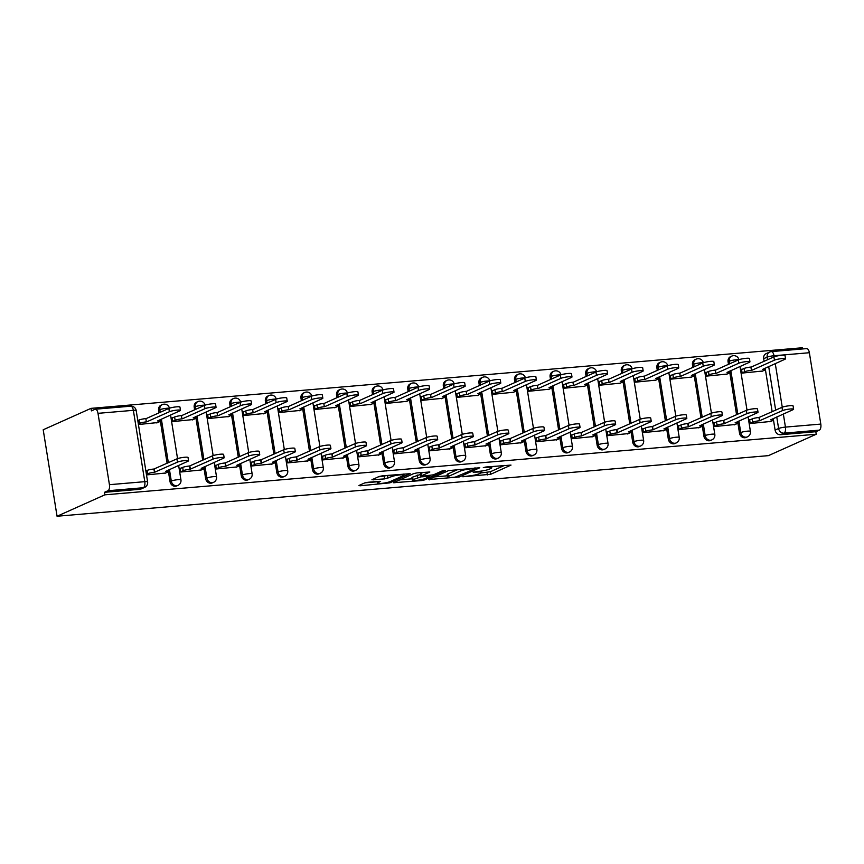 <?xml version="1.0" encoding="UTF-8"?>
<svg xmlns="http://www.w3.org/2000/svg" width="864" height="864" viewBox="0 0 864 864"><rect width="100%" height="100%" fill="white"/><g stroke="black" fill="none" stroke-linecap="round" stroke-linejoin="round"><path stroke-width="1.3" d="M462.802 476.766L490.741 474.26L511.013 465.091L485.838 467.014L483.3 467.64L487.361 467.456A8.1 1.145 170.9 0 1 491.8 467.759A8.1 1.145 170.9 0 1 490.968 468.439L489.294 469.184A8.1 1.145 170.9 0 1 478.57 471.388L473.148 472.133L477.014 472.079A8.1 1.145 170.9 0 1 481.453 472.392A8.1 1.145 170.9 0 1 480.622 473.062L478.958 473.818A8.1 1.145 170.9 0 1 468.234 476.021L462.802 476.766M367.913 482.285L364.565 482.976L358.949 485.492L360.072 485.795L389.848 482.857L410.13 473.677L382.32 475.837L378.961 476.528L371.92 479.768L384.62 478.904L391.327 476.712A6.772 0.95 170.9 0 1 398.779 475.027A6.772 0.95 170.9 0 1 404.006 475.124A6.772 0.95 170.9 0 1 403.315 475.686L390.139 481.594A6.772 0.95 170.9 0 1 382.687 483.268A6.772 0.95 170.9 0 1 377.46 483.17A6.772 0.95 170.9 0 1 378.151 482.609L380.614 481.421L379.22 481.324L367.913 482.285M57.056 516.24L104.857 494.834L816.232 434.236L768.42 455.641L57.056 516.24L43.2 429.764L91.012 408.359L802.386 347.76L802.57 348.959M428.598 479.552L459.497 476.917L479.779 467.748L448.61 470.588L428.598 479.552M421.319 480.578L393.509 482.728L413.791 473.558L417.139 472.867L429.84 472.003L421.459 475.848L422.582 476.15L433.436 474.822L441.893 471.042L445.208 470.632L424.678 479.887L421.319 480.578L421.178 479.682M104.857 494.834L104.458 492.318L107.968 490.741A5.162 2.376 -94.9 0 0 109.426 484.682L97.999 413.338A5.162 2.376 -94.9 0 0 95.299 409.212A5.162 2.376 -94.9 0 0 94.921 409.309L91.411 410.875L91.012 408.359M816.232 434.236L815.832 431.708L780.462 434.722A5.162 4.525 -114.1 0 1 775.094 430.067L773.496 420.098M772.157 411.718L765.418 369.673M764.078 361.292L763.668 358.722L767.178 357.145A5.162 4.525 -114.1 0 1 769.63 352.048L766.12 353.624A5.162 4.525 65.9 0 0 763.668 358.722M783.346 414.029L785.441 427.097L820.8 424.084L809.374 352.728L774.004 355.741L774.176 356.778M820.8 424.084A5.162 2.376 85.1 0 1 819.342 430.142L783.983 433.156A5.162 4.525 -114.1 0 1 778.604 428.501L776.758 416.977M815.832 431.708L819.342 430.142M806.296 348.7A5.162 2.376 85.1 0 1 806.663 348.602A5.162 2.376 85.1 0 1 809.374 352.728M742.403 369.22L741.539 369.295L742.144 373.075L762.631 371.034M750.481 419.645L749.617 419.72L750.222 423.5L770.71 421.459M714.884 422.68L714.031 422.755L714.636 426.535L735.124 424.494M706.806 372.254L705.953 372.33L706.558 376.11L727.045 374.069M679.298 425.714L678.434 425.779L679.039 429.57L699.527 427.529M671.22 375.289L670.356 375.354L670.961 379.145L691.448 377.104M643.702 428.738L642.848 428.814L643.453 432.594L663.941 430.553M635.623 378.313L634.77 378.389L635.375 382.169L655.862 380.128M608.116 431.773L607.252 431.849L607.856 435.629L628.344 433.588M600.037 381.348L599.173 381.424L599.778 385.204L620.266 383.162M572.519 434.808L571.655 434.884L572.27 438.664L592.758 436.622M564.44 384.383L563.587 384.458L564.192 388.238L584.68 386.197M536.933 437.843L536.069 437.908L536.674 441.698L557.161 439.657M528.854 387.418L527.99 387.482L528.595 391.273L549.083 389.232M501.336 440.867L500.472 440.942L501.088 444.722L521.575 442.681M493.258 390.442L492.404 390.517L493.009 394.297L513.497 392.256M465.75 443.902L464.886 443.977L465.491 447.757L485.978 445.716M457.672 393.476L456.808 393.552L457.412 397.332L477.9 395.291M430.153 446.936L429.289 447.012L429.905 450.792L450.382 448.751M422.075 396.511L421.222 396.587L421.826 400.367L442.314 398.326M394.567 449.971L393.703 450.036L394.308 453.827L414.796 451.786M386.489 399.546L385.625 399.611L386.23 403.402L406.717 401.36M358.97 452.995L358.106 453.071L358.722 456.851L379.199 454.81M350.892 402.57L350.039 402.646L350.644 406.426L371.131 404.384M323.374 456.03L322.52 456.106L323.125 459.886L343.613 457.844M315.306 405.605L314.442 405.68L315.047 409.46L335.534 407.419M287.788 459.065L286.924 459.14L287.539 462.92L308.016 460.879M279.709 408.64L278.856 408.715L279.461 412.495L299.948 410.454M252.191 462.1L251.338 462.164L251.942 465.955L272.43 463.914M244.123 411.674L243.259 411.739L243.864 415.53L264.352 413.489M216.605 465.124L215.741 465.199L216.346 468.979L236.833 466.938M208.526 414.698L207.673 414.774L208.278 418.554L228.766 416.513M181.008 468.158L180.155 468.234L180.76 472.014L201.247 469.973M172.94 417.733L172.076 417.809L172.681 421.589L193.169 419.548M146.502 474.93L165.65 473.008M138.434 424.505L157.583 422.582M170.035 481.615L171.288 481.054A5.162 4.525 -114.1 0 0 177.962 485.374L176.71 485.935A5.162 4.525 65.9 0 1 170.035 481.615L168.448 471.636M167.098 463.266L160.369 421.211M159.019 412.841L158.609 410.27L159.862 409.709A5.162 4.525 -114.1 0 1 162.313 404.611L161.071 405.173A5.162 4.525 65.9 0 0 158.609 410.27M205.632 478.58L206.874 478.03A5.162 4.525 -114.1 0 0 213.548 482.35L212.306 482.9A5.162 4.525 65.9 0 1 205.632 478.58L204.034 468.601M202.694 460.231L195.955 418.176M194.616 409.806L194.206 407.236L195.448 406.674A5.162 4.525 -114.1 0 1 197.899 401.576L196.657 402.138A5.162 4.525 65.9 0 0 194.206 407.236M241.229 475.556L242.471 474.995A5.162 4.525 -114.1 0 0 249.145 479.315L247.892 479.876A5.162 4.525 65.9 0 1 241.229 475.556L239.63 465.577M238.28 457.196L231.552 415.152M230.202 406.771L229.792 404.201L231.044 403.639A5.162 4.525 -114.1 0 1 233.496 398.542L232.254 399.103A5.162 4.525 65.9 0 0 229.792 404.201M276.815 472.522L278.057 471.96A5.162 4.525 -114.1 0 0 284.731 476.28L283.489 476.842A5.162 4.525 65.9 0 1 276.815 472.522L275.216 462.542M273.877 454.162L267.138 412.117M265.799 403.736L265.388 401.166L266.63 400.615A5.162 4.525 -114.1 0 1 269.082 395.518L267.84 396.068A5.162 4.525 65.9 0 0 265.388 401.166M312.412 469.487L313.654 468.925A5.162 4.525 -114.1 0 0 320.328 473.245L319.075 473.807A5.162 4.525 65.9 0 1 312.412 469.487L310.813 459.508M309.463 451.138L302.735 409.082M301.385 400.712L300.974 398.142L302.227 397.58A5.162 4.525 -114.1 0 1 304.679 392.483L303.437 393.044A5.162 4.525 65.9 0 0 300.974 398.142M347.998 466.452L349.24 465.901A5.162 4.525 -114.1 0 0 355.914 470.221L354.672 470.772A5.162 4.525 65.9 0 1 347.998 466.452L346.399 456.473M345.06 448.103L338.321 406.048M336.982 397.678L336.571 395.107L337.813 394.546A5.162 4.525 -114.1 0 1 340.276 389.448L339.023 390.01A5.162 4.525 65.9 0 0 336.571 395.107M383.594 463.428L384.836 462.866A5.162 4.525 -114.1 0 0 391.511 467.186L390.258 467.748A5.162 4.525 65.9 0 1 383.594 463.428L381.996 453.449M380.646 445.068L373.918 403.024M372.568 394.643L372.157 392.072L373.41 391.511A5.162 4.525 -114.1 0 1 375.862 386.413L374.62 386.975A5.162 4.525 65.9 0 0 372.157 392.072M419.18 460.393L420.422 459.832A5.162 4.525 -114.1 0 0 427.097 464.152L425.855 464.713A5.162 4.525 65.9 0 1 419.18 460.393L417.582 450.414M416.243 442.033L409.504 399.989M408.164 391.608L407.754 389.038L408.996 388.487A5.162 4.525 -114.1 0 1 411.458 383.389L410.206 383.94A5.162 4.525 65.9 0 0 407.754 389.038M454.777 457.358L456.019 456.797A5.162 4.525 -114.1 0 0 462.694 461.117L461.441 461.678A5.162 4.525 65.9 0 1 454.777 457.358L453.179 447.379M451.829 439.009L445.1 396.954M443.75 388.584L443.34 386.014L444.593 385.452A5.162 4.525 -114.1 0 1 447.044 380.354L445.802 380.916A5.162 4.525 65.9 0 0 443.34 386.014M490.363 454.324L491.605 453.773A5.162 4.525 -114.1 0 0 498.28 458.093L497.038 458.644A5.162 4.525 65.9 0 1 490.363 454.324L488.765 444.344M487.426 435.974L480.686 393.93M479.347 385.549L478.937 382.979L480.179 382.417A5.162 4.525 -114.1 0 1 482.641 377.32L481.388 377.881A5.162 4.525 65.9 0 0 478.937 382.979M525.96 451.3L527.202 450.738A5.162 4.525 -114.1 0 0 533.876 455.058L532.624 455.62A5.162 4.525 65.9 0 1 525.96 451.3L524.362 441.32M523.012 432.94L516.283 390.895M514.944 382.514L514.523 379.944L515.776 379.382A5.162 4.525 -114.1 0 1 518.227 374.285L516.985 374.846A5.162 4.525 65.9 0 0 514.523 379.944M561.546 448.265L562.788 447.703A5.162 4.525 -114.1 0 0 569.462 452.023L568.22 452.585A5.162 4.525 65.9 0 1 561.546 448.265L559.948 438.286M558.608 429.905L551.869 387.86M550.53 379.48L550.12 376.909L551.362 376.358A5.162 4.525 -114.1 0 1 553.824 371.261L552.571 371.812A5.162 4.525 65.9 0 0 550.12 376.909M597.143 445.23L598.385 444.679A5.162 4.525 -114.1 0 0 605.059 448.988L603.806 449.55A5.162 4.525 65.9 0 1 597.143 445.23L595.544 435.251M594.194 426.881L587.466 384.826M586.127 376.456L585.706 373.885L586.958 373.324A5.162 4.525 -114.1 0 1 589.41 368.226L588.168 368.788A5.162 4.525 65.9 0 0 585.706 373.885M632.729 442.195L633.971 441.644A5.162 4.525 -114.1 0 0 640.645 445.964L639.403 446.515A5.162 4.525 65.9 0 1 632.729 442.195L631.13 432.227M629.791 423.846L623.052 381.802M621.713 373.421L621.302 370.85L622.544 370.289A5.162 4.525 -114.1 0 1 625.007 365.191L623.754 365.753A5.162 4.525 65.9 0 0 621.302 370.85M668.326 439.171L669.568 438.61A5.162 4.525 -114.1 0 0 676.242 442.93L674.989 443.491A5.162 4.525 65.9 0 1 668.326 439.171L666.727 429.192M665.377 420.811L658.649 378.767M657.31 370.386L656.888 367.816L658.141 367.254A5.162 4.525 -114.1 0 1 660.593 362.167L659.351 362.718A5.162 4.525 65.9 0 0 656.888 367.816M703.912 436.136L705.164 435.575A5.162 4.525 -114.1 0 0 711.828 439.895L710.586 440.456A5.162 4.525 65.9 0 1 703.912 436.136L702.313 426.157M700.974 417.776L694.235 375.732M692.896 367.351L692.485 364.781L693.727 364.23A5.162 4.525 -114.1 0 1 696.19 359.132L694.937 359.683A5.162 4.525 65.9 0 0 692.485 364.781M739.508 433.102L740.75 432.551A5.162 4.525 -114.1 0 0 747.425 436.86L746.172 437.422A5.162 4.525 65.9 0 1 739.508 433.102L737.91 423.122M736.56 414.752L729.832 372.697M728.492 364.327L728.071 361.757L729.324 361.195A5.162 4.525 -114.1 0 1 731.776 356.098L730.534 356.659A5.162 4.525 65.9 0 0 728.071 361.757M104.458 492.318L139.817 489.305A5.162 4.525 65.9 0 0 141.124 488.97L144.634 487.393A5.162 4.525 -114.1 0 1 143.327 487.728L107.968 490.741M480.87 472.954L490.331 471.744L504.414 465.437M434.527 476.896L447.347 475.805M455.242 477.122L475.157 468.774L471.118 468.839A8.1 1.145 170.9 0 0 460.393 471.042L448.384 476.42A8.1 1.145 170.9 0 0 447.552 477.09A8.1 1.145 170.9 0 0 451.991 477.403L455.242 477.122M447.552 477.09L447.152 474.563A8.1 1.145 170.9 0 1 447.984 473.893L458.06 469.379M412.117 478.807L399.708 479.866M423.23 472.349L420.79 473.537L421.2 476.053M413.035 479.617A6.772 0.95 170.9 0 0 412.333 480.179A6.772 0.95 170.9 0 0 417.571 480.276A6.772 0.95 170.9 0 0 425.012 478.602L429.916 476.312L421.027 476.852L413.035 479.617L412.625 477.101A6.772 0.95 170.9 0 0 411.934 477.662L412.333 480.179M412.625 477.101L420.919 474.304M378.119 476.906L388.411 475.319M364.975 482.825L377.233 481.777M741.582 369.587L744.077 368.474A5.162 0.724 -9.1 0 1 750.902 367.07L751.432 370.343A5.162 0.724 170.9 0 0 744.595 371.747L742.111 372.859M761.821 371.401L764.91 370.019A5.162 0.724 170.9 0 0 765.439 369.598A5.162 0.724 170.9 0 0 762.61 369.392L784.922 359.273A5.929 0.832 170.9 0 0 785.538 358.787A5.929 0.832 170.9 0 0 780.948 358.7A5.929 0.832 170.9 0 0 774.425 360.169L751.766 370.321M751.248 367.038L773.906 356.897A5.929 0.832 -9.1 0 1 780.43 355.417A5.929 0.832 -9.1 0 1 785.009 355.504L785.538 358.787M769.9 421.826L772.978 420.444A5.162 0.724 170.9 0 0 773.507 420.012A5.162 0.724 170.9 0 0 770.688 419.818L793.001 409.698A5.929 0.832 170.9 0 0 793.606 409.212A5.929 0.832 170.9 0 0 789.026 409.126A5.929 0.832 170.9 0 0 782.503 410.594L759.51 420.768A5.162 0.724 170.9 0 0 752.674 422.172L752.155 418.9A5.162 0.724 -9.1 0 1 758.981 417.496L781.985 407.322A5.929 0.832 -9.1 0 1 788.497 405.842A5.929 0.832 -9.1 0 1 793.087 405.929L793.606 409.212M749.66 420.012L752.155 418.9M750.19 423.284L752.674 422.172M759.845 420.746L759.326 417.463M705.996 372.622L708.48 371.498A5.162 0.724 -9.1 0 1 715.316 370.105L715.835 373.378A5.162 0.724 170.9 0 0 709.009 374.782L706.525 375.894M726.224 374.436L729.313 373.054A5.162 0.724 170.9 0 0 729.842 372.622A5.162 0.724 170.9 0 0 727.013 372.427L749.336 362.308A5.929 0.832 170.9 0 0 749.941 361.822A5.929 0.832 170.9 0 0 745.362 361.724A5.929 0.832 170.9 0 0 738.839 363.204L716.18 373.345M715.651 370.073L738.31 359.921A5.929 0.832 -9.1 0 1 744.833 358.452A5.929 0.832 -9.1 0 1 749.412 358.538L749.941 361.822M670.399 375.646L672.894 374.533A5.162 0.724 -9.1 0 1 679.72 373.129L680.249 376.412A5.162 0.724 170.9 0 0 673.412 377.816L670.928 378.929M690.638 377.46L693.716 376.088A5.162 0.724 170.9 0 0 694.256 375.656A5.162 0.724 170.9 0 0 691.427 375.462L713.74 365.342A5.929 0.832 170.9 0 0 714.355 364.846A5.929 0.832 170.9 0 0 709.765 364.759A5.929 0.832 170.9 0 0 703.242 366.239L680.584 376.38M680.065 373.108L702.724 362.956A5.929 0.832 -9.1 0 1 709.247 361.487A5.929 0.832 -9.1 0 1 713.826 361.573L714.355 364.846M734.303 424.861L737.392 423.479A5.162 0.724 170.9 0 0 737.921 423.047A5.162 0.724 170.9 0 0 735.091 422.852L757.404 412.733A5.929 0.832 170.9 0 0 758.02 412.247A5.929 0.832 170.9 0 0 753.43 412.15A5.929 0.832 170.9 0 0 746.917 413.629L723.913 423.803A5.162 0.724 170.9 0 0 717.088 425.207L716.558 421.924A5.162 0.724 -9.1 0 1 723.384 420.53L746.388 410.346A5.929 0.832 -9.1 0 1 752.911 408.877A5.929 0.832 -9.1 0 1 757.49 408.964L758.02 412.247M714.074 423.047L716.558 421.924M714.593 426.319L717.088 425.207M724.259 423.77L723.73 420.498M698.717 427.885L701.795 426.514A5.162 0.724 170.9 0 0 702.324 426.082A5.162 0.724 170.9 0 0 699.505 425.887L721.818 415.768A5.929 0.832 170.9 0 0 722.423 415.271A5.929 0.832 170.9 0 0 717.844 415.184A5.929 0.832 170.9 0 0 711.32 416.664L688.327 426.838A5.162 0.724 170.9 0 0 681.491 428.242L680.972 424.958A5.162 0.724 -9.1 0 1 687.798 423.554L710.802 413.381A5.929 0.832 -9.1 0 1 717.314 411.912A5.929 0.832 -9.1 0 1 721.904 411.998L722.423 415.271M678.478 426.071L680.972 424.958M679.007 429.354L681.491 428.242M688.662 426.805L688.144 423.533M634.813 378.68L637.297 377.568A5.162 0.724 -9.1 0 1 644.134 376.164L644.652 379.447A5.162 0.724 170.9 0 0 637.826 380.84L635.342 381.964M655.042 380.495L658.13 379.112A5.162 0.724 170.9 0 0 658.66 378.691A5.162 0.724 170.9 0 0 655.83 378.486L678.154 368.377A5.929 0.832 170.9 0 0 678.758 367.88A5.929 0.832 170.9 0 0 674.179 367.794A5.929 0.832 170.9 0 0 667.656 369.263L644.998 379.415M644.468 376.132L667.127 365.99A5.929 0.832 -9.1 0 1 673.65 364.511A5.929 0.832 -9.1 0 1 678.229 364.608L678.758 367.88M599.216 381.715L601.711 380.603A5.162 0.724 -9.1 0 1 608.537 379.199L609.066 382.471A5.162 0.724 170.9 0 0 602.23 383.875L599.746 384.988M619.456 383.53L622.534 382.147A5.162 0.724 170.9 0 0 623.074 381.715A5.162 0.724 170.9 0 0 620.244 381.521L642.557 371.401A5.929 0.832 170.9 0 0 643.172 370.915A5.929 0.832 170.9 0 0 638.582 370.829A5.929 0.832 170.9 0 0 632.059 372.298L609.401 382.45M608.882 379.166L631.541 369.025A5.929 0.832 -9.1 0 1 638.064 367.546A5.929 0.832 -9.1 0 1 642.643 367.632L643.172 370.915M563.63 384.75L566.114 383.627A5.162 0.724 -9.1 0 1 572.951 382.234L573.469 385.506A5.162 0.724 170.9 0 0 566.644 386.91L564.16 388.022M583.859 386.564L586.948 385.182A5.162 0.724 170.9 0 0 587.477 384.75A5.162 0.724 170.9 0 0 584.647 384.556L606.971 374.436A5.929 0.832 170.9 0 0 607.576 373.95A5.929 0.832 170.9 0 0 602.996 373.853A5.929 0.832 170.9 0 0 596.473 375.332L573.815 385.474M573.286 382.201L595.944 372.049A5.929 0.832 -9.1 0 1 602.467 370.58A5.929 0.832 -9.1 0 1 607.046 370.667L607.576 373.95M663.12 430.92L666.209 429.538A5.162 0.724 170.9 0 0 666.738 429.116A5.162 0.724 170.9 0 0 663.908 428.911L686.221 418.802A5.929 0.832 170.9 0 0 686.837 418.306A5.929 0.832 170.9 0 0 682.247 418.219A5.929 0.832 170.9 0 0 675.734 419.688L652.73 429.862A5.162 0.724 170.9 0 0 645.905 431.266L645.376 427.993A5.162 0.724 -9.1 0 1 652.201 426.589L675.205 416.416A5.929 0.832 -9.1 0 1 681.728 414.936A5.929 0.832 -9.1 0 1 686.308 415.033L686.837 418.306M642.892 429.106L645.376 427.993M643.41 432.389L645.905 431.266M653.076 429.84L652.547 426.557M627.534 433.955L630.612 432.572A5.162 0.724 170.9 0 0 631.141 432.14A5.162 0.724 170.9 0 0 628.322 431.946L650.635 421.826A5.929 0.832 170.9 0 0 651.24 421.34A5.929 0.832 170.9 0 0 646.661 421.254A5.929 0.832 170.9 0 0 640.138 422.723L617.134 432.896A5.162 0.724 170.9 0 0 610.308 434.3L609.79 431.028A5.162 0.724 -9.1 0 1 616.615 429.624L639.619 419.45A5.929 0.832 -9.1 0 1 646.132 417.971A5.929 0.832 -9.1 0 1 650.722 418.057L651.24 421.34M607.295 432.14L609.79 431.028M607.824 435.413L610.308 434.3M617.479 432.875L616.961 429.592M591.937 436.99L595.026 435.607A5.162 0.724 170.9 0 0 595.555 435.175A5.162 0.724 170.9 0 0 592.726 434.981L615.038 424.861A5.929 0.832 170.9 0 0 615.654 424.375A5.929 0.832 170.9 0 0 611.064 424.278A5.929 0.832 170.9 0 0 604.552 425.758L581.548 435.931A5.162 0.724 170.9 0 0 574.722 437.335L574.193 434.052A5.162 0.724 -9.1 0 1 581.018 432.648L604.022 422.474A5.929 0.832 -9.1 0 1 610.546 421.006A5.929 0.832 -9.1 0 1 615.125 421.092L615.654 424.375M571.709 435.175L574.193 434.052M572.227 438.448L574.722 437.335M581.893 435.899L581.364 432.626M528.034 387.774L530.528 386.662A5.162 0.724 -9.1 0 1 537.354 385.258L537.883 388.541A5.162 0.724 170.9 0 0 531.047 389.945L528.563 391.057M548.273 389.588L551.351 388.217A5.162 0.724 170.9 0 0 551.891 387.785A5.162 0.724 170.9 0 0 549.061 387.59L571.374 377.471A5.929 0.832 170.9 0 0 571.99 376.974A5.929 0.832 170.9 0 0 567.4 376.888A5.929 0.832 170.9 0 0 560.876 378.367L538.218 388.508M537.7 385.236L560.358 375.084A5.929 0.832 -9.1 0 1 566.87 373.615A5.929 0.832 -9.1 0 1 571.46 373.702L571.99 376.974M556.351 440.014L559.429 438.631A5.162 0.724 170.9 0 0 559.958 438.21A5.162 0.724 170.9 0 0 557.14 438.016L579.452 427.896A5.929 0.832 170.9 0 0 580.057 427.399A5.929 0.832 170.9 0 0 575.478 427.313A5.929 0.832 170.9 0 0 568.955 428.792L545.951 438.966A5.162 0.724 170.9 0 0 539.125 440.37L538.607 437.087A5.162 0.724 -9.1 0 1 545.432 435.683L568.436 425.509A5.929 0.832 -9.1 0 1 574.949 424.04A5.929 0.832 -9.1 0 1 579.539 424.127L580.057 427.399M536.112 438.199L538.607 437.087M536.641 441.482L539.125 440.37M546.296 438.934L545.778 435.661M492.448 390.809L494.932 389.696A5.162 0.724 -9.1 0 1 501.768 388.292L502.286 391.565A5.162 0.724 170.9 0 0 495.461 392.969L492.977 394.092M512.676 392.623L515.765 391.241A5.162 0.724 170.9 0 0 516.294 390.82A5.162 0.724 170.9 0 0 513.464 390.614L535.788 380.506A5.929 0.832 170.9 0 0 536.393 380.009A5.929 0.832 170.9 0 0 531.814 379.922A5.929 0.832 170.9 0 0 525.29 381.391L502.632 391.543M502.103 388.26L524.761 378.119A5.929 0.832 -9.1 0 1 531.284 376.639A5.929 0.832 -9.1 0 1 535.864 376.736L536.393 380.009M520.754 443.048L523.843 441.666A5.162 0.724 170.9 0 0 524.372 441.245A5.162 0.724 170.9 0 0 521.543 441.04L543.856 430.931A5.929 0.832 170.9 0 0 544.471 430.434A5.929 0.832 170.9 0 0 539.881 430.348A5.929 0.832 170.9 0 0 533.369 431.816L510.365 441.99A5.162 0.724 170.9 0 0 503.539 443.394L503.01 440.122A5.162 0.724 -9.1 0 1 509.836 438.718L532.84 428.544A5.929 0.832 -9.1 0 1 539.363 427.064A5.929 0.832 -9.1 0 1 543.942 427.162L544.471 430.434M500.526 441.234L503.01 440.122M501.044 444.517L503.539 443.394M510.71 441.968L510.181 438.685M456.851 393.844L459.346 392.731A5.162 0.724 -9.1 0 1 466.171 391.327L466.7 394.6A5.162 0.724 170.9 0 0 459.864 396.004L457.38 397.116M477.09 395.658L480.168 394.276A5.162 0.724 170.9 0 0 480.708 393.844A5.162 0.724 170.9 0 0 477.878 393.649L500.191 383.53A5.929 0.832 170.9 0 0 500.796 383.044A5.929 0.832 170.9 0 0 496.217 382.957A5.929 0.832 170.9 0 0 489.694 384.426L467.035 394.578M466.517 391.295L489.175 381.154A5.929 0.832 -9.1 0 1 495.688 379.674A5.929 0.832 -9.1 0 1 500.278 379.76L500.796 383.044M485.168 446.083L488.246 444.701A5.162 0.724 170.9 0 0 488.776 444.269A5.162 0.724 170.9 0 0 485.957 444.074L508.27 433.955A5.929 0.832 170.9 0 0 508.874 433.469A5.929 0.832 170.9 0 0 504.295 433.382A5.929 0.832 170.9 0 0 497.772 434.851L474.768 445.025A5.162 0.724 170.9 0 0 467.942 446.429L467.424 443.156A5.162 0.724 -9.1 0 1 474.25 441.752L497.254 431.579A5.929 0.832 -9.1 0 1 503.766 430.099A5.929 0.832 -9.1 0 1 508.356 430.186L508.874 433.469M464.929 444.269L467.424 443.156M465.458 447.541L467.942 446.429M475.114 445.003L474.595 441.72M421.265 396.878L423.749 395.755A5.162 0.724 -9.1 0 1 430.574 394.351L431.104 397.634A5.162 0.724 170.9 0 0 424.278 399.038L421.794 400.151M441.493 398.693L444.582 397.31A5.162 0.724 170.9 0 0 445.111 396.878A5.162 0.724 170.9 0 0 442.282 396.684L464.605 386.564A5.929 0.832 170.9 0 0 465.21 386.078A5.929 0.832 170.9 0 0 460.631 385.981A5.929 0.832 170.9 0 0 454.108 387.461L431.449 397.602M430.92 394.33L453.578 384.178A5.929 0.832 -9.1 0 1 460.102 382.709A5.929 0.832 -9.1 0 1 464.681 382.795L465.21 386.078M449.572 449.118L452.66 447.736A5.162 0.724 170.9 0 0 453.19 447.304A5.162 0.724 170.9 0 0 450.36 447.109L472.673 436.99A5.929 0.832 170.9 0 0 473.288 436.504A5.929 0.832 170.9 0 0 468.698 436.406A5.929 0.832 170.9 0 0 462.186 437.886L439.182 448.06A5.162 0.724 170.9 0 0 432.356 449.464L431.827 446.18A5.162 0.724 -9.1 0 1 438.653 444.776L461.657 434.603A5.929 0.832 -9.1 0 1 468.18 433.134A5.929 0.832 -9.1 0 1 472.759 433.22L473.288 436.504M429.343 447.304L431.827 446.18M429.862 450.576L432.356 449.464M439.528 448.027L438.998 444.755M385.668 399.902L388.163 398.79A5.162 0.724 -9.1 0 1 394.988 397.386L395.518 400.669A5.162 0.724 170.9 0 0 388.681 402.073L386.197 403.186M405.907 401.717L408.985 400.334A5.162 0.724 170.9 0 0 409.525 399.913A5.162 0.724 170.9 0 0 406.696 399.719L429.008 389.599A5.929 0.832 170.9 0 0 429.613 389.102A5.929 0.832 170.9 0 0 425.034 389.016A5.929 0.832 170.9 0 0 418.511 390.496L395.852 400.637M395.334 397.364L417.992 387.212A5.929 0.832 -9.1 0 1 424.505 385.744A5.929 0.832 -9.1 0 1 429.095 385.83L429.613 389.102M413.986 452.142L417.064 450.76A5.162 0.724 170.9 0 0 417.593 450.338A5.162 0.724 170.9 0 0 414.774 450.144L437.087 440.024A5.929 0.832 170.9 0 0 437.692 439.528A5.929 0.832 170.9 0 0 433.112 439.441A5.929 0.832 170.9 0 0 426.589 440.921L403.585 451.094A5.162 0.724 170.9 0 0 396.76 452.498L396.241 449.215A5.162 0.724 -9.1 0 1 403.067 447.811L426.06 437.638A5.929 0.832 -9.1 0 1 432.583 436.169A5.929 0.832 -9.1 0 1 437.173 436.255L437.692 439.528M393.746 450.328L396.241 449.215M394.276 453.611L396.76 452.498M403.931 451.062L403.412 447.79M350.082 402.937L352.566 401.825A5.162 0.724 -9.1 0 1 359.392 400.421L359.921 403.693A5.162 0.724 170.9 0 0 353.095 405.097L350.611 406.22M370.31 404.752L373.399 403.369A5.162 0.724 170.9 0 0 373.928 402.948A5.162 0.724 170.9 0 0 371.099 402.743L393.412 392.634A5.929 0.832 170.9 0 0 394.027 392.137A5.929 0.832 170.9 0 0 389.448 392.051A5.929 0.832 170.9 0 0 382.925 393.52L360.266 403.672M359.737 400.388L382.396 390.247A5.929 0.832 -9.1 0 1 388.919 388.768A5.929 0.832 -9.1 0 1 393.498 388.865L394.027 392.137M378.389 455.177L381.478 453.794A5.162 0.724 170.9 0 0 382.007 453.373A5.162 0.724 170.9 0 0 379.177 453.168L401.49 443.048A5.929 0.832 170.9 0 0 402.106 442.562A5.929 0.832 170.9 0 0 397.516 442.476A5.929 0.832 170.9 0 0 391.003 443.945L367.999 454.118A5.162 0.724 170.9 0 0 361.174 455.522L360.644 452.25A5.162 0.724 -9.1 0 1 367.47 450.846L390.474 440.672A5.929 0.832 -9.1 0 1 396.997 439.193A5.929 0.832 -9.1 0 1 401.576 439.29L402.106 442.562M358.16 453.362L360.644 452.25M358.679 456.646L361.174 455.522M368.345 454.097L367.816 450.814M314.485 405.972L316.98 404.86A5.162 0.724 -9.1 0 1 323.806 403.456L324.335 406.728A5.162 0.724 170.9 0 0 317.498 408.132L315.014 409.244M334.724 407.786L337.802 406.404A5.162 0.724 170.9 0 0 338.342 405.972A5.162 0.724 170.9 0 0 335.513 405.778L357.826 395.658A5.929 0.832 170.9 0 0 358.43 395.172A5.929 0.832 170.9 0 0 353.851 395.086A5.929 0.832 170.9 0 0 347.328 396.554L324.67 406.706M324.151 403.423L346.81 393.282A5.929 0.832 -9.1 0 1 353.322 391.802A5.929 0.832 -9.1 0 1 357.912 391.889L358.43 395.172M342.803 458.212L345.881 456.829A5.162 0.724 170.9 0 0 346.41 456.397A5.162 0.724 170.9 0 0 343.591 456.203L365.904 446.083A5.929 0.832 170.9 0 0 366.509 445.597A5.929 0.832 170.9 0 0 361.93 445.511A5.929 0.832 170.9 0 0 355.406 446.98L332.402 457.153A5.162 0.724 170.9 0 0 325.577 458.557L325.058 455.285A5.162 0.724 -9.1 0 1 331.884 453.881L354.877 443.707A5.929 0.832 -9.1 0 1 361.4 442.228A5.929 0.832 -9.1 0 1 365.99 442.314L366.509 445.597M322.564 456.397L325.058 455.285M323.093 459.67L325.577 458.557M332.748 457.121L332.23 453.848M278.899 409.007L281.383 407.884A5.162 0.724 -9.1 0 1 288.209 406.48L288.738 409.763A5.162 0.724 170.9 0 0 281.912 411.167L279.418 412.279M299.128 410.821L302.216 409.439A5.162 0.724 170.9 0 0 302.746 409.007A5.162 0.724 170.9 0 0 299.916 408.812L322.229 398.693A5.929 0.832 170.9 0 0 322.844 398.207A5.929 0.832 170.9 0 0 318.265 398.11A5.929 0.832 170.9 0 0 311.742 399.589L289.084 409.73M288.554 406.458L311.213 396.306A5.929 0.832 -9.1 0 1 317.736 394.837A5.929 0.832 -9.1 0 1 322.315 394.924L322.844 398.207M307.206 461.246L310.295 459.864A5.162 0.724 170.9 0 0 310.824 459.432A5.162 0.724 170.9 0 0 307.994 459.238L330.307 449.118A5.929 0.832 170.9 0 0 330.923 448.621A5.929 0.832 170.9 0 0 326.333 448.535A5.929 0.832 170.9 0 0 319.82 450.014L296.816 460.188A5.162 0.724 170.9 0 0 289.991 461.592L289.462 458.309A5.162 0.724 -9.1 0 1 296.287 456.905L319.291 446.731A5.929 0.832 -9.1 0 1 325.814 445.262A5.929 0.832 -9.1 0 1 330.394 445.349L330.923 448.621M286.978 459.432L289.462 458.309M287.496 462.704L289.991 461.592M297.162 460.156L296.633 456.883M243.302 412.031L245.797 410.918A5.162 0.724 -9.1 0 1 252.623 409.514L253.152 412.798A5.162 0.724 170.9 0 0 246.316 414.202L243.832 415.314M263.542 413.845L266.62 412.463A5.162 0.724 170.9 0 0 267.149 412.042A5.162 0.724 170.9 0 0 264.33 411.847L286.643 401.728A5.929 0.832 170.9 0 0 287.248 401.231A5.929 0.832 170.9 0 0 282.668 401.144A5.929 0.832 170.9 0 0 276.145 402.624L253.487 412.765M252.968 409.493L275.627 399.341A5.929 0.832 -9.1 0 1 282.139 397.872A5.929 0.832 -9.1 0 1 286.729 397.958L287.248 401.231M271.62 464.27L274.698 462.888A5.162 0.724 170.9 0 0 275.227 462.467A5.162 0.724 170.9 0 0 272.408 462.262L294.721 452.153A5.929 0.832 170.9 0 0 295.326 451.656A5.929 0.832 170.9 0 0 290.747 451.57A5.929 0.832 170.9 0 0 284.224 453.049L261.22 463.223A5.162 0.724 170.9 0 0 254.394 464.627L253.865 461.344A5.162 0.724 -9.1 0 1 260.701 459.94L283.694 449.766A5.929 0.832 -9.1 0 1 290.218 448.297A5.929 0.832 -9.1 0 1 294.808 448.384L295.326 451.656M251.381 462.456L253.865 461.344M251.91 465.739L254.394 464.627M261.565 463.19L261.036 459.907M207.716 415.066L210.2 413.953A5.162 0.724 -9.1 0 1 217.026 412.549L217.555 415.822A5.162 0.724 170.9 0 0 210.73 417.226L208.235 418.349M227.945 416.88L231.034 415.498A5.162 0.724 170.9 0 0 231.563 415.076A5.162 0.724 170.9 0 0 228.733 414.871L251.046 404.752A5.929 0.832 170.9 0 0 251.662 404.266A5.929 0.832 170.9 0 0 247.082 404.179A5.929 0.832 170.9 0 0 240.559 405.648L217.901 415.8M217.372 412.517L240.03 402.376A5.929 0.832 -9.1 0 1 246.553 400.896A5.929 0.832 -9.1 0 1 251.132 400.993L251.662 404.266M236.023 467.305L239.112 465.923A5.162 0.724 170.9 0 0 239.641 465.502A5.162 0.724 170.9 0 0 236.812 465.296L259.124 455.177A5.929 0.832 170.9 0 0 259.74 454.691A5.929 0.832 170.9 0 0 255.15 454.604A5.929 0.832 170.9 0 0 248.638 456.073L225.634 466.247A5.162 0.724 170.9 0 0 218.808 467.651L218.279 464.378A5.162 0.724 -9.1 0 1 225.104 462.974L248.108 452.801A5.929 0.832 -9.1 0 1 254.632 451.321A5.929 0.832 -9.1 0 1 259.211 451.418L259.74 454.691M215.795 465.491L218.279 464.378M216.313 468.763L218.808 467.651M225.979 466.225L225.45 462.942M172.12 418.1L174.614 416.988A5.162 0.724 -9.1 0 1 181.44 415.584L181.969 418.856A5.162 0.724 170.9 0 0 175.133 420.26L172.649 421.373M192.359 419.915L195.437 418.532A5.162 0.724 170.9 0 0 195.966 418.1A5.162 0.724 170.9 0 0 193.147 417.906L215.46 407.786A5.929 0.832 170.9 0 0 216.065 407.3A5.929 0.832 170.9 0 0 211.486 407.214A5.929 0.832 170.9 0 0 204.962 408.683L182.304 418.824M181.786 415.552L204.444 405.41A5.929 0.832 -9.1 0 1 210.956 403.931A5.929 0.832 -9.1 0 1 215.546 404.017L216.065 407.3M200.437 470.34L203.515 468.958A5.162 0.724 170.9 0 0 204.044 468.526A5.162 0.724 170.9 0 0 201.226 468.331L223.538 458.212A5.929 0.832 170.9 0 0 224.143 457.726A5.929 0.832 170.9 0 0 219.564 457.639A5.929 0.832 170.9 0 0 213.041 459.108L190.037 469.282A5.162 0.724 170.9 0 0 183.211 470.686L182.682 467.413A5.162 0.724 -9.1 0 1 189.518 466.009L212.512 455.836A5.929 0.832 -9.1 0 1 219.035 454.356A5.929 0.832 -9.1 0 1 223.625 454.442L224.143 457.726M180.198 468.526L182.682 467.413M180.727 471.798L183.211 470.686M190.382 469.249L189.853 465.977M137.797 420.563L139.018 420.012A5.162 0.724 -9.1 0 1 145.843 418.608L146.372 421.891A5.162 0.724 170.9 0 0 139.547 423.295L138.326 423.846M156.762 422.95L159.851 421.567A5.162 0.724 170.9 0 0 160.38 421.135A5.162 0.724 170.9 0 0 157.55 420.941L179.863 410.821A5.929 0.832 170.9 0 0 180.479 410.335A5.929 0.832 170.9 0 0 175.9 410.238A5.929 0.832 170.9 0 0 169.376 411.718L146.718 421.859M146.189 418.586L168.847 408.434A5.929 0.832 -9.1 0 1 175.37 406.966A5.929 0.832 -9.1 0 1 179.95 407.052L180.479 410.335M164.84 473.375L167.929 471.992A5.162 0.724 170.9 0 0 168.458 471.56A5.162 0.724 170.9 0 0 165.629 471.366L187.942 461.246A5.929 0.832 170.9 0 0 188.557 460.75A5.929 0.832 170.9 0 0 183.967 460.663A5.929 0.832 170.9 0 0 177.455 462.143L154.451 472.316A5.162 0.724 170.9 0 0 147.625 473.72L147.096 470.437A5.162 0.724 -9.1 0 1 153.922 469.033L176.926 458.86A5.929 0.832 -9.1 0 1 183.449 457.391A5.929 0.832 -9.1 0 1 188.028 457.477L188.557 460.75M145.876 470.988L147.096 470.437M146.394 474.26L147.625 473.72M154.796 472.284L154.267 469.012M109.426 484.682L144.785 481.669L133.358 410.324L97.999 413.338M775.094 430.067L778.604 428.501A5.162 0.724 170.9 0 1 785.441 427.097A5.162 2.376 85.1 0 1 783.983 433.156L780.462 434.722M775.667 410.141L768.69 366.552M767.588 359.716L767.178 357.145A5.162 0.724 170.9 0 1 774.004 355.741A5.162 2.376 -94.9 0 0 771.304 351.616A5.162 5.162 0 0 0 769.63 352.048M775.267 363.604L782.255 407.203M177.962 485.374A5.162 5.162 0 0 0 180.943 479.855A5.162 0.724 -9.1 0 0 178.114 479.65A5.162 0.724 -9.1 0 0 171.288 481.054L169.441 469.53M168.35 462.704L161.363 419.105M160.272 412.279L159.862 409.709A5.162 0.724 -9.1 0 1 166.687 408.305A5.162 0.724 170.9 0 1 169.171 408.305M213.548 482.35A5.162 5.162 0 0 0 216.529 476.82A5.162 0.724 -9.1 0 0 213.71 476.626A5.162 0.724 -9.1 0 0 206.874 478.03L205.027 466.495M203.936 459.67L196.96 416.07M195.858 409.244L195.448 406.674A5.162 0.724 -9.1 0 1 202.273 405.27A5.162 0.724 170.9 0 1 204.757 405.27M249.145 479.315A5.162 5.162 0 0 0 252.126 473.785A5.162 0.724 -9.1 0 0 249.296 473.591A5.162 0.724 -9.1 0 0 242.471 474.995L240.624 463.471M239.533 456.635L232.546 413.046M231.455 406.21L231.044 403.639A5.162 0.724 -9.1 0 1 237.87 402.235A5.162 0.724 170.9 0 1 240.354 402.246M284.731 476.28A5.162 5.162 0 0 0 287.723 470.761A5.162 0.724 -9.1 0 0 284.893 470.556A5.162 0.724 -9.1 0 0 278.057 471.96L276.21 460.436M275.119 453.611L268.142 410.011M267.041 403.186L266.63 400.615A5.162 0.724 -9.1 0 1 273.456 399.211A5.162 0.724 170.9 0 1 275.94 399.211M320.328 473.245A5.162 5.162 0 0 0 323.309 467.726A5.162 0.724 -9.1 0 0 320.479 467.532A5.162 0.724 -9.1 0 0 313.654 468.925L311.807 457.402M310.716 450.576L303.728 406.976M302.638 400.151L302.227 397.58A5.162 0.724 -9.1 0 1 309.053 396.176A5.162 0.724 170.9 0 1 311.537 396.176M355.914 470.221A5.162 5.162 0 0 0 358.906 464.692A5.162 0.724 -9.1 0 0 356.076 464.497A5.162 0.724 -9.1 0 0 349.24 465.901L347.393 454.367M346.302 447.541L339.325 403.952M338.224 397.116L337.813 394.546A5.162 0.724 -9.1 0 1 344.65 393.142A5.162 0.724 170.9 0 1 347.123 393.142M391.511 467.186A5.162 5.162 0 0 0 394.492 461.657A5.162 0.724 -9.1 0 0 391.662 461.462A5.162 0.724 -9.1 0 0 384.836 462.866L382.99 451.343M381.899 444.506L374.911 400.918M373.82 394.081L373.41 391.511A5.162 0.724 -9.1 0 1 380.236 390.107A5.162 0.724 170.9 0 1 382.72 390.118M427.097 464.152A5.162 5.162 0 0 0 430.088 458.633A5.162 0.724 -9.1 0 0 427.259 458.428A5.162 0.724 -9.1 0 0 420.422 459.832L418.576 448.308M417.485 441.482L410.508 397.883M409.406 391.057L408.996 388.487A5.162 0.724 -9.1 0 1 415.832 387.083A5.162 0.724 170.9 0 1 418.306 387.083M462.694 461.117A5.162 5.162 0 0 0 465.674 455.598A5.162 0.724 -9.1 0 0 462.845 455.404A5.162 0.724 -9.1 0 0 456.019 456.797L454.172 445.273M453.082 438.448L446.094 394.848M445.003 388.022L444.593 385.452A5.162 0.724 -9.1 0 1 451.418 384.048A5.162 0.724 170.9 0 1 453.902 384.048M498.28 458.093A5.162 5.162 0 0 0 501.271 452.563A5.162 0.724 -9.1 0 0 498.442 452.369A5.162 0.724 -9.1 0 0 491.605 453.773L489.769 442.238M488.668 435.413L481.691 391.824M480.589 384.988L480.179 382.417A5.162 0.724 -9.1 0 1 487.015 381.013A5.162 0.724 170.9 0 1 489.488 381.013M533.876 455.058A5.162 5.162 0 0 0 536.857 449.528A5.162 0.724 -9.1 0 0 534.028 449.334A5.162 0.724 -9.1 0 0 527.202 450.738L525.355 439.214M524.264 432.378L517.277 388.789M516.186 381.964L515.776 379.382A5.162 0.724 -9.1 0 1 522.601 377.978A5.162 0.724 170.9 0 1 525.085 377.989M569.462 452.023A5.162 5.162 0 0 0 572.454 446.504A5.162 0.724 -9.1 0 0 569.624 446.299A5.162 0.724 -9.1 0 0 562.788 447.703L560.952 436.18M559.85 429.354L552.874 385.754M551.772 378.929L551.362 376.358A5.162 0.724 -9.1 0 1 558.198 374.954A5.162 0.724 170.9 0 1 560.671 374.954M605.059 448.988A5.162 5.162 0 0 0 608.04 443.47A5.162 0.724 -9.1 0 0 605.21 443.275A5.162 0.724 -9.1 0 0 598.385 444.679L596.538 433.145M595.447 426.319L588.46 382.72M587.369 375.894L586.958 373.324A5.162 0.724 -9.1 0 1 593.784 371.92A5.162 0.724 170.9 0 1 596.268 371.92M640.645 445.964A5.162 5.162 0 0 0 643.637 440.435A5.162 0.724 -9.1 0 0 640.807 440.24A5.162 0.724 -9.1 0 0 633.971 441.644L632.135 430.121M631.033 423.284L624.056 379.696M622.955 372.859L622.544 370.289A5.162 0.724 -9.1 0 1 629.381 368.885A5.162 0.724 170.9 0 1 631.854 368.885M676.242 442.93A5.162 5.162 0 0 0 679.223 437.4A5.162 0.724 -9.1 0 0 676.393 437.206A5.162 0.724 -9.1 0 0 669.568 438.61L667.721 427.086M666.63 420.26L659.642 376.661M658.552 369.835L658.141 367.254A5.162 0.724 -9.1 0 1 664.967 365.85A5.162 0.724 170.9 0 1 667.451 365.861M711.828 439.895A5.162 5.162 0 0 0 714.82 434.376A5.162 0.724 -9.1 0 0 711.99 434.171A5.162 0.724 -9.1 0 0 705.164 435.575L703.318 424.051M702.216 417.226L695.239 373.626M694.138 366.8L693.727 364.23A5.162 0.724 -9.1 0 1 700.564 362.826A5.162 0.724 170.9 0 1 703.037 362.826M747.425 436.86A5.162 5.162 0 0 0 750.406 431.341A5.162 0.724 -9.1 0 0 747.576 431.147A5.162 0.724 -9.1 0 0 740.75 432.551L738.904 421.016M737.813 414.191L730.825 370.591M729.734 363.766L729.324 361.195A5.162 0.724 -9.1 0 1 736.15 359.791A5.162 0.724 170.9 0 1 738.634 359.791M139.817 489.305L143.327 487.728A5.162 2.376 85.1 0 0 144.785 481.669A5.162 0.724 -9.1 0 1 147.614 481.874L136.188 410.519A5.162 5.162 0 0 0 130.658 406.199L95.299 409.212M130.658 406.199A5.162 2.376 -94.9 0 1 133.358 410.324A5.162 0.724 -9.1 0 1 136.188 410.519M476.928 471.528L477.014 472.079M487.264 466.895L487.361 467.456M490.331 471.744L490.741 474.26M486.983 472.424L487.382 474.952M459.324 475.859L459.497 476.917M456.052 477.025L456.149 477.608M429.602 479.099L429.721 479.866M474.282 467.996L474.368 468.558M471.031 468.277L471.118 468.839M460.102 469.206L460.393 471.042M447.984 473.893L448.384 476.42M394.772 482.069L394.902 482.825M421.049 473.332L421.459 475.848M424.505 478.807L424.678 479.887M428.436 475.654L428.533 476.215M420.628 474.325L421.027 476.852M417.269 475.016L417.679 477.544M377.968 481.432L378.151 482.609M391.068 475.092L391.327 476.712M387.569 475.697L387.968 478.213M384.21 476.388L384.62 478.904M373.183 479.11L373.313 479.866M389.675 481.777L389.848 482.857M386.359 482.663L386.5 483.548M359.953 485.039L360.072 485.795M750.902 367.07L751.432 370.343M744.077 368.474L744.595 371.747M773.906 356.897L774.425 360.169M759.51 420.768L758.981 417.496M782.503 410.594L781.985 407.322M715.316 370.105L715.835 373.378M708.48 371.498L709.009 374.782M738.31 359.921L738.839 363.204M679.72 373.129L680.249 376.412M672.894 374.533L673.412 377.816M702.724 362.956L703.242 366.239M723.913 423.803L723.384 420.53M746.917 413.629L746.388 410.346M688.327 426.838L687.798 423.554M711.32 416.664L710.802 413.381M644.134 376.164L644.652 379.447M637.297 377.568L637.826 380.84M667.127 365.99L667.656 369.263M608.537 379.199L609.066 382.471M601.711 380.603L602.23 383.875M631.541 369.025L632.059 372.298M572.951 382.234L573.469 385.506M566.114 383.627L566.644 386.91M595.944 372.049L596.473 375.332M652.73 429.862L652.201 426.589M675.734 419.688L675.205 416.416M617.134 432.896L616.615 429.624M640.138 422.723L639.619 419.45M581.548 435.931L581.018 432.648M604.552 425.758L604.022 422.474M537.354 385.258L537.883 388.541M530.528 386.662L531.047 389.945M560.358 375.084L560.876 378.367M545.951 438.966L545.432 435.683M568.955 428.792L568.436 425.509M501.768 388.292L502.286 391.565M494.932 389.696L495.461 392.969M524.761 378.119L525.29 381.391M510.365 441.99L509.836 438.718M533.369 431.816L532.84 428.544M466.171 391.327L466.7 394.6M459.346 392.731L459.864 396.004M489.175 381.154L489.694 384.426M474.768 445.025L474.25 441.752M497.772 434.851L497.254 431.579M430.574 394.351L431.104 397.634M423.749 395.755L424.278 399.038M453.578 384.178L454.108 387.461M439.182 448.06L438.653 444.776M462.186 437.886L461.657 434.603M394.988 397.386L395.518 400.669M388.163 398.79L388.681 402.073M417.992 387.212L418.511 390.496M403.585 451.094L403.067 447.811M426.589 440.921L426.06 437.638M359.392 400.421L359.921 403.693M352.566 401.825L353.095 405.097M382.396 390.247L382.925 393.52M367.999 454.118L367.47 450.846M391.003 443.945L390.474 440.672M323.806 403.456L324.335 406.728M316.98 404.86L317.498 408.132M346.81 393.282L347.328 396.554M332.402 457.153L331.884 453.881M355.406 446.98L354.877 443.707M288.209 406.48L288.738 409.763M281.383 407.884L281.912 411.167M311.213 396.306L311.742 399.589M296.816 460.188L296.287 456.905M319.82 450.014L319.291 446.731M252.623 409.514L253.152 412.798M245.797 410.918L246.316 414.202M275.627 399.341L276.145 402.624M261.22 463.223L260.701 459.94M284.224 453.049L283.694 449.766M217.026 412.549L217.555 415.822M210.2 413.953L210.73 417.226M240.03 402.376L240.559 405.648M225.634 466.247L225.104 462.974M248.638 456.073L248.108 452.801M181.44 415.584L181.969 418.856M174.614 416.988L175.133 420.26M204.444 405.41L204.962 408.683M190.037 469.282L189.518 466.009M213.041 459.108L212.512 455.836M145.843 418.608L146.372 421.891M139.018 420.012L139.547 423.295M168.847 408.434L169.376 411.718M154.451 472.316L153.922 469.033M177.455 462.143L176.926 458.86M738.925 359.694A5.162 5.162 0 0 0 731.776 356.098M740.016 366.476L747.004 410.108M748.094 416.902L750.406 431.341M703.328 362.718A5.162 5.162 0 0 0 696.19 359.132M704.43 369.511L711.418 413.143M712.498 419.936L714.82 434.376M667.742 365.753A5.162 5.162 0 0 0 660.593 362.167M668.833 372.546L675.821 416.178M676.912 422.971L679.223 437.4M632.146 368.788A5.162 5.162 0 0 0 625.007 365.191M633.247 375.581L640.235 419.202M641.315 425.995L643.637 440.435M596.56 371.812A5.162 5.162 0 0 0 589.41 368.226M597.65 378.605L604.638 422.237M605.729 429.03L608.04 443.47M560.963 374.846A5.162 5.162 0 0 0 553.824 371.261M562.064 381.64L569.052 425.272M570.132 432.065L572.454 446.504M525.377 377.881A5.162 5.162 0 0 0 518.227 374.285M526.468 384.674L533.455 428.306M534.546 435.1L536.857 449.528M489.78 380.916A5.162 5.162 0 0 0 482.641 377.32M490.882 387.698L497.869 431.33M498.949 438.124L501.271 452.563M454.194 383.94A5.162 5.162 0 0 0 447.044 380.354M455.285 390.733L462.272 434.365M463.363 441.158L465.674 455.598M418.597 386.975A5.162 5.162 0 0 0 411.458 383.389M419.699 393.768L426.686 437.4M427.766 444.193L430.088 458.633M383.011 390.01A5.162 5.162 0 0 0 375.862 386.413M384.102 396.803L391.09 440.435M392.18 447.228L394.492 461.657M347.414 393.044A5.162 5.162 0 0 0 340.276 389.448M348.516 399.827L355.504 443.459M356.584 450.252L358.906 464.692M311.818 396.068A5.162 5.162 0 0 0 304.679 392.483M312.919 402.862L319.907 446.494M320.998 453.287L323.309 467.726M276.232 399.103A5.162 5.162 0 0 0 269.082 395.518M277.333 405.896L284.321 449.528M285.401 456.322L287.723 470.761M240.635 402.138A5.162 5.162 0 0 0 233.496 398.542M241.736 408.931L248.724 452.563M249.815 459.356L252.126 473.785M205.049 405.173A5.162 5.162 0 0 0 197.899 401.576M206.15 411.955L213.138 455.587M214.218 462.38L216.529 476.82M169.452 408.197A5.162 5.162 0 0 0 162.313 404.611M170.554 414.99L177.541 458.622M178.632 465.415L180.943 479.855M144.634 487.393A5.162 5.162 0 0 0 147.614 481.874M806.663 348.602L771.304 351.616M481.248 471.074L481.453 472.392M491.594 466.528L491.8 467.759M475.222 467.921L475.34 468.623M429.797 475.546L429.916 476.312M377.19 481.496L377.46 483.17M403.834 474.001L404.006 475.124M765.202 368.107L765.439 369.598M773.507 420.012L773.269 418.532M729.605 371.142L729.842 372.622M694.019 374.177L694.256 375.656M737.921 423.047L737.683 421.567M702.324 426.082L702.086 424.602M658.422 377.201L658.66 378.691M622.836 380.236L623.074 381.715M587.239 383.27L587.477 384.75M666.738 429.116L666.5 427.626M631.141 432.14L630.904 430.661M595.555 435.175L595.318 433.696M551.653 386.305L551.891 387.785M559.958 438.21L559.721 436.73M516.056 389.329L516.294 390.82M524.372 441.245L524.135 439.754M480.47 392.364L480.708 393.844M488.776 444.269L488.538 442.789M444.874 395.399L445.111 396.878M453.19 447.304L452.952 445.824M409.288 398.434L409.525 399.913M417.593 450.338L417.355 448.859M373.691 401.458L373.928 402.948M382.007 453.373L381.769 451.883M338.105 404.492L338.342 405.972M346.41 456.397L346.172 454.918M302.508 407.527L302.746 409.007M310.824 459.432L310.586 457.952M266.922 410.562L267.149 412.042M275.227 462.467L274.99 460.987M231.325 413.586L231.563 415.076M239.641 465.502L239.404 464.011M195.728 416.621L195.966 418.1M204.044 468.526L203.807 467.046M160.142 419.656L160.38 421.135M168.458 471.56L168.221 470.081"/></g></svg>
